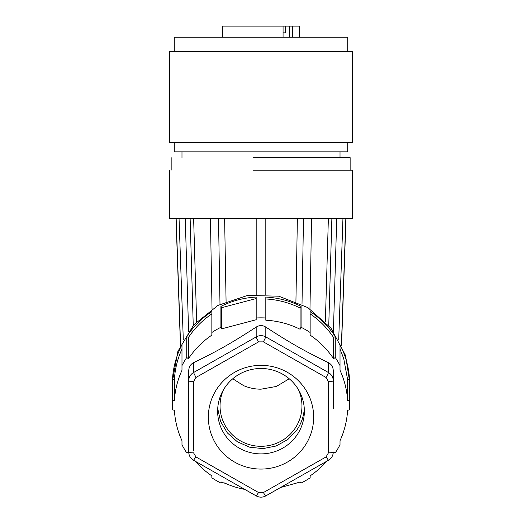 <?xml version="1.0" encoding="UTF-8"?>
<svg xmlns="http://www.w3.org/2000/svg" width="522" height="522" viewBox="0 0 522 522"><rect width="100%" height="100%" fill="white"/><g stroke="black" fill="none" stroke-linecap="round" stroke-linejoin="round"><path stroke-width="0.78" d="M222.457 37.179L222.457 26.1L283.068 26.1L283.068 37.179M299.543 37.179L299.543 26.1L292.607 26.1L292.607 37.179M292.607 26.1L285.645 26.1L285.645 32.847L283.068 32.847M283.068 26.1L285.645 26.1M256.185 218.353L256.185 294.558M265.815 303.184L265.815 298.969C277.887 299.654 289.325 302.675 300.124 308.019L301.09 306.375A88.655 87.311 180 0 0 265.815 297.064L265.815 317.983A88.655 87.311 180 0 0 256.185 317.983L256.185 319.751L221.674 328.853L220.91 327.287A88.655 87.311 180 0 0 211.854 332.494L211.854 311.582A88.655 87.311 180 0 0 186.745 336.546L186.745 357.466A88.655 87.311 180 0 0 181.982 365.576L181.982 344.657A88.655 87.311 180 0 0 172.475 379.501L172.475 400.42A88.655 87.311 180 0 0 172.345 405.163A88.655 87.311 180 0 0 172.475 409.907L174.407 410.24A86.73 85.412 -0 0 0 176.762 425.815A86.73 85.412 -0 0 0 178.283 431.179A86.73 85.412 -0 0 0 181.982 440.698L181.982 444.751A88.655 87.311 180 0 0 186.745 452.861L188.416 452.248A86.73 85.412 -0 0 0 188.755 452.757M265.815 294.558L265.815 218.353M295.922 301.488L297.383 218.353M303.504 218.353L302.003 304.326M311.562 218.353L309.97 308.959M328.377 218.353L325.369 321.696M331.875 218.353L328.756 325.428M336.729 218.353L333.414 331.372M338.706 339.705L342.954 218.353M345.851 218.353L341.421 344.983M341.551 345.27L345.988 218.353M180.449 345.27L176.012 218.353M180.579 344.983L176.149 218.353M179.046 218.353L183.294 339.705M185.271 218.353L188.586 331.372M193.244 325.428L190.125 218.353M196.631 321.696L193.623 218.353M212.03 308.959L210.438 218.353M219.997 304.326L218.496 218.353M226.078 301.488L224.617 218.353M333.245 452.757A86.73 85.412 -0 0 0 333.584 452.248L335.254 452.861A88.655 87.311 180 0 0 340.018 444.751L340.018 440.698A86.73 85.412 -0 0 0 347.593 410.24L349.525 409.907A88.655 87.311 180 0 0 349.655 405.163L349.655 381.739L345.551 355.482L331.039 328.207L307.817 307.595L278.768 296.196L247.513 295.445L217.935 305.422L193.714 324.886L177.858 351.43L172.345 381.739L172.345 405.163M256.185 317.983L256.185 297.064A88.655 87.311 180 0 0 220.91 306.375L220.91 327.287M301.09 306.375L301.09 327.287L300.124 329.271L300.124 308.019M349.655 405.163A88.655 87.311 180 0 0 349.525 400.42L349.525 379.501A88.655 87.311 180 0 0 345.551 357.994A88.655 87.311 180 0 0 340.018 344.657L340.018 365.576A88.655 87.311 180 0 0 335.254 357.466L335.254 336.546A88.655 87.311 180 0 0 310.146 311.582L310.146 332.494A88.655 87.311 180 0 0 301.09 327.287M326.674 461.285A86.73 85.412 -0 0 1 310.146 475.868L310.146 477.826A88.655 87.311 180 0 1 301.09 483.033L300.326 482.002L280.471 487.555M211.854 477.826L211.854 475.868L211.854 477.826A88.655 87.311 180 0 0 220.91 483.033L221.674 482.002A87.135 85.81 -0 0 0 224.264 483.235L224.434 482.941A86.73 85.412 -0 0 0 244.779 489.401M340.018 365.576L340.018 370.294A86.73 85.412 -0 0 1 343.717 379.814A86.73 85.412 -0 0 1 347.593 400.752L347.593 379.501L343.717 358.562L340.018 349.042M335.254 357.466L333.584 358.751L333.584 337.499C327.333 328.123 319.516 320.247 310.146 313.872M310.146 332.494L310.146 335.124A86.73 85.412 -0 0 1 333.584 358.751M265.815 317.983L265.815 320.221A86.73 85.412 -0 0 1 300.124 329.271M186.745 357.466L188.416 358.751A86.73 85.412 -0 0 1 211.854 335.124L211.854 332.494M172.475 400.42L174.407 400.752A86.73 85.412 -0 0 1 181.982 370.294L181.982 365.576M193.545 450.356L193.545 381.595A4.815 0.835 180 0 1 188.729 380.76L188.729 370.907C188.833 367.051 190.439 364.31 193.545 362.692C217.498 351.078 232.225 342.7 256.185 327.079C259.395 325.102 262.605 325.102 265.815 327.079C289.769 342.7 304.502 351.071 328.455 362.692C331.561 364.31 333.166 367.051 333.271 370.907L333.271 384.955M174.407 400.752L174.407 379.501L172.475 379.501M174.407 379.501C175.02 368.884 177.545 358.738 181.982 349.042M188.416 358.751L188.416 337.499L186.745 336.546M188.416 337.499C194.667 328.123 202.484 320.247 211.854 313.872M256.185 298.564L221.674 307.673L221.674 328.853M221.674 307.673L220.91 306.375M256.185 319.751L256.185 318.962M335.254 336.546L333.584 337.499M349.525 379.501L347.593 379.501M349.525 400.42L347.593 400.752M333.271 408.537L333.271 380.76C333.153 377.178 331.548 374.437 328.455 372.538L265.815 336.925A9.637 9.487 180 0 0 256.185 336.925L193.545 372.538L193.545 362.692M181.982 444.751L181.982 440.698M211.854 475.868A86.73 85.412 -0 0 1 195.326 461.285M310.146 475.868L310.146 477.826M340.018 440.698L340.018 444.751M193.545 381.595L195.952 377.484L193.545 372.538A9.637 9.487 -0 0 0 188.729 380.76L188.729 451.987A4.815 0.835 180 0 0 193.545 452.822L195.952 456.933L258.592 492.546L256.185 495.822M234.672 462.12A52.657 51.861 180 0 0 306.603 443.139A52.657 51.861 180 0 0 287.328 372.297A52.657 51.861 180 0 0 215.397 391.278A52.657 51.861 180 0 0 234.672 462.12M239.317 448.17A43.365 42.706 180 0 0 296.953 435.067A43.365 42.706 180 0 0 304.365 411.186A43.365 42.706 180 0 0 282.683 374.202A43.365 42.706 180 0 0 225.047 387.304A43.365 42.706 180 0 0 217.635 411.186A43.365 42.706 180 0 0 239.317 448.17M217.72 408.576L220.604 421.495L227.357 432.921L237.34 441.762L249.594 447.171L262.938 448.633L276.099 446.003L287.811 439.537L296.953 429.854A43.365 42.706 180 0 0 304.28 408.582M223.533 389.686A40.957 40.331 180 0 0 220.043 405.972A40.957 40.331 180 0 0 243.689 442.526A40.957 40.331 180 0 0 301.957 405.972A40.957 40.331 180 0 0 298.467 389.686M232.766 378.776L243.689 385.673C249.301 388.022 255.069 389.19 261 389.184L276.353 386.456L289.234 378.776M174.27 51.639L174.27 37.179L347.73 37.179L347.73 51.639M169.454 51.639L352.546 51.639L352.546 142.219L169.454 142.219L169.454 51.639M347.73 142.219L347.73 151.856L174.27 151.856L174.27 142.219M350.138 170.172L350.138 157.644L253.229 157.644M169.454 170.172L169.454 218.353L352.546 218.353L352.546 170.172L253.229 170.172M268.98 170.172L253.02 170.172M289.619 37.179L289.619 26.1M256.185 327.079L256.185 336.925A4.815 0.418 -119.6 0 0 258.592 341.871L195.952 377.484M265.815 327.079L265.815 336.925L263.408 341.871L258.592 341.871M328.455 362.692L328.455 372.538A4.815 0.418 -60.4 0 1 326.048 377.484L263.408 341.871M326.048 377.484L328.455 381.595C331.359 381.543 332.964 381.262 333.271 380.76M328.455 381.595L328.455 452.822A4.815 0.835 -0 0 0 333.271 451.987C333.147 455.615 331.529 458.381 328.429 460.287L265.789 495.9C262.599 497.577 259.401 497.577 256.211 495.9L193.571 460.287C190.471 458.381 188.853 455.615 188.729 451.987M328.455 452.822L326.048 456.933L328.455 460.208M265.789 495.9A4.815 0.418 60.4 0 1 263.408 492.546L326.048 456.933M263.408 492.546L258.592 492.546M193.545 460.208L195.952 456.933M340.018 151.856L340.018 157.644M181.982 151.856L181.982 157.644M171.862 157.644L171.862 170.172"/></g></svg>
